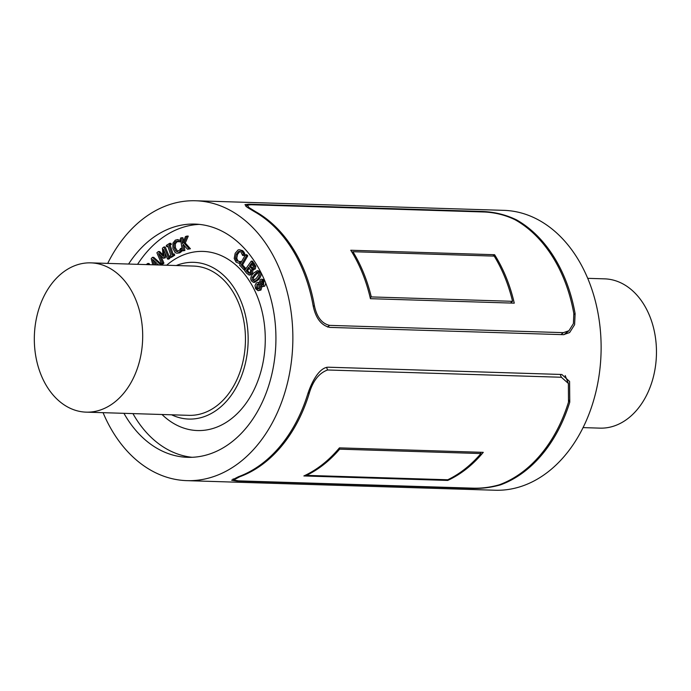 <?xml version="1.0" encoding="UTF-8"?>
<svg xmlns="http://www.w3.org/2000/svg" width="691" height="691" viewBox="0 0 691 691"><rect width="100%" height="100%" fill="white"/><g stroke="black" fill="none" stroke-linecap="round" stroke-linejoin="round"><path stroke-width="1.04" d="M252.958 267.866L251.714 268.583L249.451 266.165L251.403 263.392L253.303 266.415L252.958 267.866M252.077 264.29L250.729 266.199L253.001 268.626M250.729 266.199L249.451 266.165M250.237 272.591L248.777 273.325L246.238 270.708L248.708 267.21L250.729 270.388L250.237 272.591M249.382 268.117L247.525 270.751L250.064 273.368M247.525 270.751L246.238 270.708M252.889 269.784L252.491 273.826L249.339 275.001M251.766 269.749L254.012 268.937L254.547 266.251L255.834 266.294L252.543 261.163L251.265 261.12L244.588 270.587L246.523 273.17L249.002 274.992L250.289 275.035M254.547 266.251L251.265 261.12M255.834 266.294L255.299 268.98L252.923 269.74M251.636 269.697L253.649 269.913M249.002 274.992L251.204 273.783L251.61 269.749M235.173 253.321L234.197 258.477L236.089 262.139L239.017 263.306L239.829 261.535L236.693 260.87L235.467 258.27L236.279 254.271L238.533 251.515L239.466 251.317L240.831 251.878L242.627 255.454L243.448 253.666L241.418 250.617L239.311 249.71L238.119 249.935L235.173 253.321M239.311 249.71L242.696 250.66L243.966 252.146L242.688 252.111M243.966 252.146L244.735 253.709L243.448 253.666M244.735 253.709L243.914 255.497L242.627 255.454M240.105 251.446L238.533 251.515M239.82 251.55L237.557 254.305L236.745 258.304L237.98 260.904L239.777 261.682M239.829 261.535L241.038 261.509L239.751 261.474M241.116 261.578L240.295 263.349L239.017 263.306M172.905 248.406L175.186 252.612L176.827 253.208L178.468 252.828L181.016 250.418L180.541 248.458L179.738 249.952L177.155 251.628L175.885 251.127L174.149 247.801L174.054 243.69L175.739 241.461L178.917 241.729L178.442 239.751L175.41 240.062L172.897 243.172L172.905 248.406M178.442 239.751L177.069 239.613M179.729 239.794L180.204 241.772L178.917 241.729M180.204 241.772L178.822 241.772M177.673 241.263L175.341 243.733L174.054 243.69M177.026 241.168L177.561 241.237M175.341 243.733L175.436 247.844L177.803 251.533M181.016 250.418L182.303 250.453L181.828 248.501L180.541 248.458M182.303 250.453L181.275 251.731L179.988 251.688M181.275 251.731L179.755 252.863L176.827 253.208M163.931 246.972L165.218 247.015L169.951 258.201L168.854 259.099L167.576 259.056L168.664 258.158L163.931 246.972L162.411 248.224L163.067 256.076L158.377 251.533L156.883 252.759L161.616 263.945L162.635 263.107L158.559 253.476L163.456 258.279L164.121 257.734L163.491 249.416L167.576 259.056M165.054 253.105L165.408 257.778L164.121 257.734M165.408 257.778L163.456 258.279M160.727 255.601L163.922 263.15L162.635 263.107M163.922 263.15L162.903 263.988L161.616 263.945M162.955 254.772L159.664 251.576L158.377 251.533M169.951 258.201L168.664 258.158M154.015 264.834L152.607 259.41L156.494 262.943L154.732 264.86M154.274 260.922L155.173 264.385M160.528 265.042L162.065 264.8L153.748 257.363L152.461 257.32L151.234 258.659L152.771 264.8M160.778 264.765L152.461 257.32M156.408 264.912L157.427 263.798L158.714 264.981M158.144 264.454L157.686 264.947M149.904 264.705L149.049 263.513L147.77 263.47L146.198 264.593M148.625 264.67L147.77 263.47M173.078 253.968L174.365 254.012L174.754 255.221L171.385 257.346L170.098 257.311L173.467 255.186L173.078 253.968L171.973 254.668L168.941 245.236L170.046 244.536L169.658 243.327L166.298 245.452L166.686 246.661L167.792 245.961L170.815 255.402L169.71 256.093L170.098 257.311M168.017 246.67L166.686 246.661M170.046 244.536L171.333 244.579L170.945 243.362L169.658 243.327M171.333 244.579L168.941 245.236M170.228 245.27L173.026 254.003M174.754 255.221L173.467 255.186M186.985 236.072L188.263 236.115L185.283 243.007L190.422 248.777L187.537 249.244L189.135 248.734L183.996 242.964L186.985 236.072L185.473 236.547L182.554 243.595L181.673 237.739L180.437 238.127L182.364 250.868L183.599 250.479L182.83 245.391L183.245 244.381L187.537 249.244M184.134 245.383L182.83 245.391M184.117 245.426L184.886 250.513L183.599 250.479M184.886 250.513L182.364 250.868M183.495 241.332L182.951 237.782L181.673 237.739M185.283 243.007L183.996 242.964M190.422 248.777L189.135 248.734M245.512 254.711L239.578 265.068L243.863 269.68L244.562 268.454L241.263 264.903L246.497 255.774L245.512 254.711L246.791 254.754L247.775 255.808L246.497 255.774M247.775 255.808L242.541 264.938L241.263 264.903M242.541 264.938L245.849 268.497L244.562 268.454M245.849 268.497L245.15 269.723L243.863 269.68M253.917 280.563L252.258 279.985L252.163 277.575L256.629 272.479L258.296 273.075L258.408 275.415L256.378 278.352L253.277 280.719M257.916 272.513L253.442 277.618L253.977 280.537M257.812 272.513L257.268 272.332M253.364 273.334C250.773 276.245 250.133 278.767 251.446 280.917L253.355 282.299L257.19 279.708C259.764 276.815 260.412 274.292 259.116 272.142L257.199 270.742L253.364 273.334M257.199 270.742L258.486 270.786L260.403 272.176C261.699 274.336 261.051 276.858 258.477 279.751L254.634 282.343L253.355 282.299M262.744 284.735L260.637 285.133L260.403 283.146L261.068 281.047L261.88 280.684L263.116 281.747L262.744 284.735M261.44 285.348L262.036 285.219M262.528 280.943L261.69 283.189L260.403 283.146M261.69 283.189L261.924 285.167M258.857 288.613L257.752 289.114L256.396 287.983L257.061 284.372L258.477 283.776L259.358 284.044L259.617 286.083L258.857 288.613M259.116 283.923L258.348 284.416L257.674 288.026L258.408 288.95M256.283 282.982L255.039 285.478L255.592 288.7L258.071 290.678L259.669 290.013L260.74 286.255L261.975 286.705L263.435 286.143L263.91 281.03L261.613 279.129L260.257 279.7L259.211 282.921L257.829 282.36L256.283 282.982M257.829 282.36L259.237 282.403M261.613 279.129L264.394 279.881M265.767 283.215L264.722 286.186L261.975 286.705M262.027 286.299L260.956 290.047L258.071 290.678M192.133 457.304A116.675 84.639 91.8 0 1 132.931 413.598M137.569 264.325A116.675 84.639 91.8 0 1 199.379 224.385M166.661 265.232A89.605 64.997 91.8 0 1 168.777 263.478A89.605 64.997 91.8 0 1 251.982 285.271A89.605 64.997 91.8 0 1 246.739 402.309A89.605 64.997 91.8 0 1 162.014 414.505M176.248 265.525A78.411 56.878 91.8 0 1 248.104 342.477A78.411 56.878 91.8 0 1 171.601 414.799M86.185 412.147L188.937 415.343A74.671 54.166 -88.2 0 0 245.4 342.39A74.671 54.166 -88.2 0 0 193.584 266.07L90.832 262.865A74.671 54.166 -88.2 0 0 62.276 272.919A74.671 54.166 -88.2 0 0 35.759 356.081A74.671 54.166 -88.2 0 0 86.185 412.147A74.671 54.166 -88.2 0 0 134.581 375.498A74.671 54.166 -88.2 0 0 135.928 300.058A74.671 54.166 -88.2 0 0 90.832 262.865M587.713 278.335L604.599 278.853A74.671 54.166 91.8 0 1 649.695 316.046A74.671 54.166 91.8 0 1 648.357 391.486A74.671 54.166 91.8 0 1 599.952 428.135L583.066 427.608M128.586 264.04A116.675 84.639 91.8 0 1 194.888 224.083A116.675 84.639 91.8 0 1 265.353 282.187A116.675 84.639 91.8 0 1 263.254 400.072A116.675 84.639 91.8 0 1 187.632 457.321A116.675 84.639 91.8 0 1 123.939 413.322M352.92 251.714A140.014 101.56 91.8 0 1 371.283 296.923L512.567 301.319A140.014 101.56 -88.2 0 0 494.212 256.111L352.92 251.714L352.073 252.388M512.567 301.319L510.39 303.038M494.601 254.72A140.014 101.56 91.8 0 1 514.268 303.159L370.419 298.685A140.014 101.56 -88.2 0 0 350.752 250.246L494.601 254.72L492.89 256.067M371.283 296.923L370.203 297.769M573.832 313.619A140.014 101.56 -88.2 0 0 515.184 219.807C505.743 215.186 495.577 212.586 484.702 212.007L250.937 204.735L247.274 205.167L248.985 207.576L255.73 211.731A140.014 101.56 91.8 0 1 314.379 305.552C316.737 317.005 321.816 323.613 329.633 325.375L563.398 332.647L568.926 330.739L573.4 323.63L573.832 313.619M516.471 219.842A140.014 101.56 91.8 0 1 565.316 279.363A140.014 101.56 91.8 0 1 575.119 313.662L574.61 324.701L569.634 332.561L563.528 334.677L329.762 327.396C321.211 325.444 315.657 318.145 313.092 305.508A140.014 101.56 -88.2 0 0 303.297 271.209A140.014 101.56 -88.2 0 0 254.452 211.688L246.963 207.153L244.96 204.622L248.924 204.191L482.689 211.472C494.756 212.007 506.011 214.797 516.471 219.842L515.961 220.248M480.936 453.555L339.652 449.159A140.014 101.56 91.8 0 1 306.459 475.373L447.742 479.77A140.014 101.56 -88.2 0 0 480.936 453.555L480.409 452.26M339.652 449.159L339.221 448.105M447.716 480.435L303.859 475.952A140.014 101.56 -88.2 0 0 339.428 447.872L483.277 452.346A140.014 101.56 91.8 0 1 447.716 480.435L447.44 479.761M306.459 475.373L306.234 474.821M499.187 484.832A140.014 101.56 -88.2 0 0 568.494 402.119L568.382 383.47L561.377 377.26L327.603 369.987C318.905 373.097 312.712 381.121 309.032 394.043A140.014 101.56 91.8 0 1 239.734 476.755L233.593 480.012L238.43 480.867L472.195 488.14C481.195 488.494 490.195 487.388 499.187 484.832M569.773 402.153A140.014 101.56 91.8 0 1 500.474 484.875C490.567 487.647 480.651 488.813 470.718 488.373L236.953 481.091L231.658 480.219L238.447 476.721A140.014 101.56 -88.2 0 0 307.754 394C311.416 382.762 318.897 367.707 328.044 367.197L561.809 374.479L569.583 381.458L569.773 402.153L569.004 400.262M195.613 200.761L503.877 210.349A140.014 101.56 91.8 0 1 588.438 280.08A140.014 101.56 91.8 0 1 585.916 421.536A140.014 101.56 91.8 0 1 495.171 490.239L186.907 480.651A140.014 101.56 -88.2 0 0 277.652 411.948A140.014 101.56 -88.2 0 0 280.175 270.483A140.014 101.56 -88.2 0 0 195.613 200.761A140.014 101.56 -88.2 0 0 107.71 263.392M103.063 412.665A140.014 101.56 -88.2 0 0 186.907 480.651M251.749 267.555L250.462 267.521M248.25 271.718L246.963 271.684M254.331 263.547L253.044 263.504M255.299 268.98L254.012 268.937M252.491 273.826L251.204 273.783M242.696 250.66L241.418 250.617M237.557 254.305L236.279 254.271M236.745 258.304L235.467 258.27M237.98 260.904L236.693 260.87M177.026 241.496L175.739 241.461M175.436 247.844L174.149 247.801M177.172 251.161L175.885 251.127M179.755 252.863L178.468 252.828M253.545 280.019L252.258 279.985M253.442 277.618L252.163 277.575M255.463 274.733L254.176 274.698M260.403 272.176L259.116 272.142M258.477 279.751L257.19 279.708M262.355 281.082L261.068 281.047M257.674 288.026L256.396 287.983M258.348 284.416L257.061 284.372M264.886 281.056L263.91 281.03M264.722 286.186L263.435 286.143M260.956 290.047L259.669 290.013M575.119 313.662L573.979 314.56M255.73 211.731L255.221 212.137M314.379 305.552L313.265 306.424M329.633 325.375L327.517 327.042M563.398 332.647L560.928 334.591M482.689 211.472L482.111 211.93M248.924 204.191L248.078 204.864M561.377 377.26L560.22 374.427M327.603 369.987L326.523 367.327M500.474 484.875L500.293 484.426M309.032 394.043L308.316 392.263M239.734 476.755L239.552 476.306M247.274 205.167L245.823 206.307M568.926 330.739L563.942 334.677M568.382 383.47L565.169 375.559M233.593 480.012L233.135 478.898"/></g></svg>
